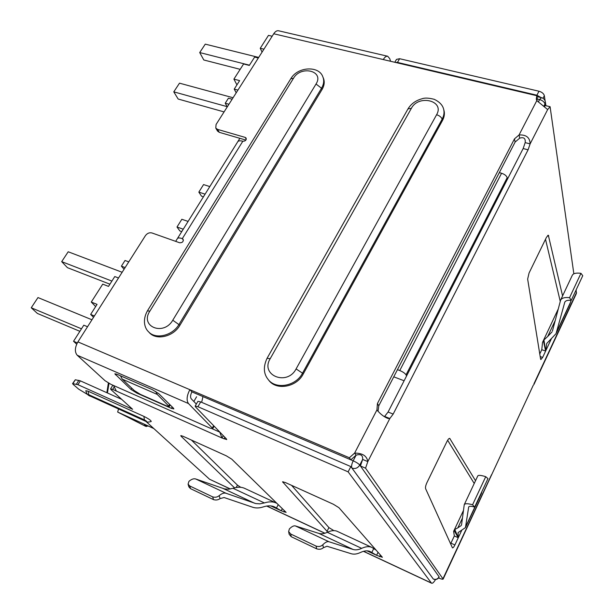<?xml version="1.0" encoding="UTF-8"?>
<svg xmlns="http://www.w3.org/2000/svg" width="614" height="614" viewBox="0 0 614 614"><rect width="100%" height="100%" fill="white"/><g stroke="black" fill="none" stroke-linecap="round" stroke-linejoin="round"><path stroke-width="0.92" d="M322.81 544.764L323.417 547.688C321.598 549.269 319.341 549.653 316.663 548.839L291.228 536.705L289.163 534.28L288.634 531.571L290.714 534.019L316.064 546.084C318.72 546.944 320.968 546.506 322.81 544.764C325.251 542.277 327.293 541.264 328.935 541.732L353.058 549.453L318.866 533.405L295.403 525.937C293.807 525.492 291.803 526.49 289.378 528.923L288.634 531.571M318.866 533.405C321.306 534.157 324.115 533.789 327.293 532.3L361.669 548.348C358.446 549.868 355.575 550.236 353.058 549.453M371.923 547.442L337.347 531.394C334.653 530.143 331.299 530.442 327.293 532.3M361.669 548.348C365.744 546.46 369.175 546.168 371.954 547.458L375.875 549.983M120.482 375.806L122.24 379.145L134.359 390.627L140.437 394.395L166.778 405.992L169.249 406.583L157.261 394.434L155.687 391.417M121.664 399.33L80.35 380.849L75.299 379.767L72.575 383.612L73.158 384.402L78.676 389.146L88.523 395.078M113.567 385.508L116.361 391.072L112.661 389.429L110.566 388.908L111.111 389.736L132.624 409.292L77.94 384.686L72.575 383.612M90.542 396.23L145.994 421.45L209.558 479.242L230.388 488.982M151.251 421.48C151.013 420.429 148.573 418.733 143.922 416.392L88.17 391.248L85.822 390.681C86.474 393.774 88.101 395.646 90.695 396.299L146.193 421.442C146.923 422.263 148.611 422.279 151.251 421.48M217.517 131.051L219.282 132.325L217.563 129.385L215.798 128.111L217.517 131.051M384.425 416.683L388.079 412.04L523.151 148.542L525.177 142.625C525.645 138.357 523.803 136.876 519.667 138.173L519.06 134.957L536.813 100.604L536.283 99.192L536.828 95.715L273.729 33.77L216.067 124.504L215.798 128.111M183.402 240.143L182.304 238.646L183.079 239.191C183.609 241.563 182.496 242.76 179.725 242.791L151.927 232.952C149.402 232.361 147.237 233.259 145.426 235.646L77.909 341.891L349.351 457.76L350.847 459.825L356.089 455.181L354.623 453.094L349.351 457.76M242.814 141.243L182.304 238.646C179.718 237.772 178.106 237.718 177.469 238.485L237.779 141.696C238.554 140.683 240.235 140.537 242.814 141.243C245.316 141.228 246.421 140.184 246.145 138.104L245.201 137.406L217.563 129.385M525.177 142.625L530.12 143.891C529.951 137.567 526.259 134.589 519.06 134.957L514.478 138.871L377.433 403.528L376.935 409.937C380.319 414.066 383.996 416.914 387.964 418.464L389.821 418.518L367.801 461.613C366.903 455.918 362.506 453.078 354.623 453.094L376.935 409.929M268.387 379.774L268.878 380.404C276.507 390.75 296.585 387.158 303.17 374.118L442.525 120.405C444.436 116.821 444.874 113.329 443.83 109.921L443.707 109.461M293.484 78.277L290.813 78.715C297.79 66.435 319.073 65.667 322.787 76.719C324.307 80.311 323.893 84.149 321.529 88.239L316.033 84.018C324.537 70.879 300.937 65.076 293.484 78.277L149.847 311.168L147.429 310.853C141.803 320.953 145.295 328.889 148.465 331.69C155.503 339.795 172.649 335.72 179.073 324.322L321.529 88.239L322.058 89.49C324.415 85.415 324.837 81.578 323.309 77.986L323.01 77.264M322.058 89.49L179.902 325.29C173.486 336.672 156.37 340.739 149.34 332.642L148.465 331.69M245.892 140.076L219.282 132.325M536.805 100.596L537.35 99.046L539.576 99.568C542.584 100.481 544.38 101.97 544.971 104.035L545.339 101.778C544.871 99.645 543.59 98.278 541.494 97.687L539.576 99.568L538.317 102.008M519.667 138.173L515.108 142.072L378.769 405.816L378.024 411.372M196.587 396.774L193.847 401.479L196.327 404.073L191.253 398.808C190.163 397.204 190.394 394.894 191.944 391.885L350.847 459.825M273.729 33.77C275.272 31.46 276.868 30.462 278.541 30.769L387.703 56.258C386.244 55.997 384.763 57.094 383.259 59.558M536.828 95.715L537.35 99.046M384.694 416.469L389.821 418.518L393.183 414.074L528.078 149.824L523.151 148.542M363.588 551.295L431.404 583.024L348.123 471.859L350.84 466.586L433.292 579.002C435.779 579.869 437.713 579.132 439.094 576.815L360.426 465.98L362.659 459.425C362.905 455.174 360.717 453.761 356.089 455.181L353.18 460.822C351.622 464.13 351.216 466.563 351.952 468.098C355.214 469.119 357.824 468.106 359.766 465.059C358.584 463.693 356.389 462.281 353.18 460.822L202.965 396.598L201.661 402.331M202.965 396.598L191.944 391.885L189.864 389.675C186.74 395.731 186.28 400.351 188.49 403.551L77.195 355.222L105.009 380.68L110.965 384.356L209.988 428.119L212.659 428.756L212.291 428.035L188.49 403.551M536.813 100.604L547.65 109.568L530.12 143.891L528.078 149.824M394.802 62.275L396.475 59.389L399.622 58.714L538.985 91.225C541.962 92.115 543.751 93.604 544.342 95.677L545.117 100.942M395.316 62.398L397.465 62.428L536.905 95.224L541.134 97.603M431.404 583.024L431.673 583.246C432.601 583.507 433.891 582.272 435.541 579.524M350.84 466.586L200.709 401.917L197.923 401.326L195.152 406.092L195.582 406.944L226.389 438.887L226.727 439.57L221.961 437.989L223.273 435.664M348.123 471.859L197.931 406.714L195.152 406.092M230.25 489.013L209.558 479.242M387.703 56.258L389.736 58.652L390.596 61.285M152.395 389.69L117.136 374.348L114.841 373.819L130.997 389.468L137.06 393.221L171.36 408.333L173.854 408.924L173.401 408.126L158.75 393.651L152.395 389.69M77.195 355.222C74.57 351.976 74.808 347.524 77.909 341.891M219.705 431.957L221.961 437.989L116.361 391.072M193.847 401.479L193.441 401.088M327.753 532.085L282.57 481.798L285.387 482.55L333.387 504.255L338.92 507.686L382.399 557.289L376.589 555.302L370.242 551.572M326.97 531.432L328.927 527.61L291.596 485.359M234.548 487.854L181.107 436.255L181.452 435.664M236.175 487.501L237.472 485.152L191.422 440.061M181.107 436.255L180.754 435.648L183.018 436.262L226.313 455.834L231.762 459.18L286.124 512.383L281.189 510.764L274.619 506.964C271.457 505.491 267.696 505.468 263.329 506.888C259.43 508.185 255.884 508.3 252.684 507.241L224.11 497.532L220.081 498.599C218.147 500.003 215.967 500.349 213.526 499.627L212.651 496.864C215.069 497.632 217.241 497.233 219.175 495.659C221.815 493.449 224.095 492.651 226.013 493.257L255.754 503.564L259.891 503.848L264.381 502.927C268.978 501.461 272.946 501.5 276.277 503.05L276.914 503.373M237.472 485.152L240.742 487.301M328.927 527.61L333.893 530.634M475.528 480.724L449.74 438.404C449.018 438.266 448.136 439.225 447.076 441.282L426.907 482.688C425.679 485.398 425.256 487.409 425.625 488.729L452.457 547.872C453.078 547.964 453.892 546.99 454.897 544.948L458.282 537.718L458.075 532.591L465.45 527.61L468.689 506.957C469.319 506.059 471.314 506.097 474.653 507.08L472.565 504.785L485.728 476.687L487.961 478.605L474.653 507.08M447.629 440.253L474.223 483.479M560.229 301.267L545.508 239.26M539.767 353.986L541.771 349.727L545.623 351.054L542.646 357.417L540.873 359.558L540.589 359.06L527.649 279.094L529.053 273.03L546.491 237.25L548.333 235.216L562.577 295.925M463.432 510.518L453.623 531.371L454.329 535.968L450.576 543.92M439.094 576.815L359.766 465.059L362.659 459.425L367.801 461.613L365.56 468.183L443.147 579.094L533.328 385.116M323.417 547.688L327.001 546.253L351.254 553.736C353.963 554.542 357.049 554.112 360.51 552.462C364.378 550.651 367.632 550.359 370.273 551.587M188.076 484.162L189.734 485.958L190.524 488.66L188.874 486.871L188.076 484.162L188.943 481.338C191.553 479.166 193.794 478.375 195.666 478.966L224.601 488.944L228.638 489.212L233.044 488.299C237.557 486.848 241.432 486.871 244.671 488.376L276.239 503.027M558.218 309.072L557.689 310.162M543.459 340.962L545.623 351.054L543.943 339.933L542.538 342.359L541.771 349.727M481.737 491.929L481.399 493.479M461.521 524.955L464.261 504.639C465.136 503.38 467.906 503.434 472.565 504.785M485.728 476.687C481.153 475.259 478.513 474.99 477.807 475.873L477.753 475.988M461.26 525.507L457.844 527.856L462.511 517.917M453.623 531.371L454.774 529.506L457.844 527.856M454.774 529.506L458.282 537.718L454.222 530.68M572.279 275.333L572.386 275.103C573.499 273.322 576.354 272.723 580.959 273.322L582.755 275.709L571.227 300.384C567.873 300 565.732 300.568 564.819 302.096L556.038 333.686L546.729 343.472L545.623 351.054L551.456 338.583M556.484 332.727L569.992 303.815L571.089 300.369M571.227 300.384L569.554 297.675C564.872 297.145 561.894 297.951 560.628 300.069L552.446 331M555.34 320.239L547.703 336.495L552.032 331.898M547.703 336.495L543.943 339.933M547.65 109.568L550.09 106.706L573.852 273.806M576.139 289.877L576.377 293.515L533.865 384.633M454.329 535.968L458.282 537.718L461.835 530.12M580.959 273.322L569.554 297.675M550.09 106.706L545.194 105.531L544.372 106.928M189.734 485.958L212.651 496.864M190.524 488.66L213.526 499.627M443.147 579.094C442.771 579.455 441.243 579.086 438.557 577.989M365.56 468.183L360.426 465.98M507.494 179.081L507.187 177.684L406.046 374.847L406.583 375.937M148.35 426.07L145.633 426.316L117.665 412.063L153.715 428.465M146.37 426.561L144.083 424.128L153.815 428.557M117.665 412.063L118.525 409.001M397.45 369.666L399.768 370.534C402.922 371.846 405.017 373.289 406.046 374.847M393.751 376.827L404.104 380.772M499.305 172.634L501.561 173.248C504.608 174.261 506.489 175.742 507.187 177.684M263.936 49.181L260.244 48.283L268.479 35.366L272.163 36.234M228.938 104.257L225.231 103.229L228.431 98.202L232.138 99.215M227.257 106.89L225.231 103.229M222.897 165.565L239.867 138.327M175.673 241.356L192.666 214.094M125.141 267.566L121.403 266.161L125.026 260.474L128.763 261.871M236.935 84.862L233.911 79.122L243.604 63.963L249.322 65.414L254.633 57.087L258.325 58.008M233.911 79.122L239.637 80.626L234.226 89.114L236.206 92.821M118.517 277.988L114.78 276.553L108.509 286.393L102.73 284.136L91.271 302.05L95.654 306.57M91.271 302.05L97.05 304.375L90.649 314.422L94.395 315.949M260.244 48.283L262.071 52.113M124.074 269.247L121.403 266.161M87.533 326.74L83.796 325.182L73.542 341.269L77.326 342.881M93.528 317.315L90.649 314.422M237.925 90.105L234.226 89.114M76.681 344.193L73.542 341.269M224.072 111.909L178.16 99.031L173.77 91.847L179.503 83.166L233.074 97.741M227.119 106.644L173.77 91.847M258.694 57.432L205.268 44.139L199.711 52.558L203.802 59.98L240.174 69.336M249.468 65.191L199.711 52.558M79.881 331.322L37.385 313.439L31.245 307.767L37.976 297.56L91.954 319.787M81.478 328.812L31.245 307.767M122.148 272.286L68.2 251.778L61.692 261.641L67.44 267.673L109.914 284.19M111.901 281.074L61.692 261.641M203.426 196.825L201.553 196.211L198.836 192.121L203.564 184.576L209.811 186.579M198.836 192.121L205.091 194.154M181.744 231.608L179.871 230.956L176.993 227.019L181.844 219.275L188.099 221.416M176.993 227.019L183.256 229.191M291.228 536.705L290.714 534.019M295.403 525.937L328.935 541.732M169.617 404.38L168.796 405.777M179.902 325.29L172.772 320.216L316.033 84.018M436.6 114.734L296.094 368.922L302.518 373.174C295.917 386.237 275.801 389.844 268.164 379.483C263.521 373.742 263.153 366.681 267.067 358.3L270.198 358.691L411.388 108.31C418.587 94.195 444.95 100.673 436.6 114.734C439.471 115.647 441.328 117.113 442.157 119.131L302.518 373.174L303.17 374.118M267.067 358.3L407.988 108.916L411.388 108.31M78.853 380.319L76.451 384.157M80.35 380.849L77.94 384.686M75.299 379.767L72.912 383.573M143.922 416.392L144.39 419.892C146.631 421.127 147.114 421.565 145.848 421.212L146.209 421.45M145.848 421.212L90.695 396.299M88.17 391.248L88.761 394.702L144.39 419.892M90.327 396.053C88.155 394.856 87.625 394.403 88.761 394.702M407.988 108.916C411.058 103.85 415.755 100.466 422.064 98.762C424.688 97.726 428.749 97.91 434.244 99.314C439.294 101.755 442.372 104.864 443.477 108.632C444.513 112.04 444.075 115.539 442.157 119.131L442.525 120.405M149.847 311.168C139.555 326.556 163.6 336.357 172.772 320.216M296.094 368.922C287.122 386.39 259.922 375.308 270.198 358.691M246.268 139.332L245.201 137.406M377.433 403.528L378.769 405.816M514.478 138.871L515.108 142.072M544.342 95.677L542.991 98.301M538.985 91.225L536.905 95.224M397.465 62.428L399.622 58.714M200.709 401.917L197.931 406.714M266.821 506.028L324.944 533.221M224.908 437.352L224.033 438.903M212.291 428.035L213.641 425.663M112.661 389.429L114.012 387.234M212.375 428.856L219.72 432.102M137.06 393.221L137.336 392.76M171.36 408.333L172.189 406.921M115.424 374.77L115.962 373.895M130.997 389.468L131.772 388.178M282.778 482.274L283.069 481.729M378.047 552.331L376.589 555.302L367.042 550.842M379.606 556.706L380.419 555.041M282.317 508.653L281.189 510.764L270.805 505.913M283.944 512.045L284.574 510.863M449.387 438.388L450.001 438.634M547.665 235.484L548.724 235.791M540.182 356.557L542.646 357.417M450.945 543.183L454.897 544.948M316.064 546.084L316.663 548.839M373.726 548.586L371.777 552.523M278.242 504.662L276.446 508.039M220.081 498.599L219.175 495.659M468.582 507.271L468.804 506.803M465.972 526.068L481.721 492.351M122.24 379.145L157.261 394.434M233.044 488.299L264.381 502.927M443.024 578.634L491.515 474.729M533.934 383.819L576.523 292.563M564.987 301.827L564.627 302.595M570.774 301.72L556.99 331.222M195.666 478.966L226.013 493.257M254.472 503.188L223.35 488.583M393.183 414.074L388.079 412.04M545.194 105.531L544.971 104.035L543.758 106.406M433.292 579.002L351.952 468.098M145.579 425.479L146.807 425.372M107.435 392.968L109.008 383.374M501.561 173.248L399.768 370.534M169.249 406.583L170.208 404.964M290.813 78.715L147.429 310.853M431.673 583.246L363.457 551.334M324.821 533.259L266.676 506.051M214.132 426.177L212.659 428.756M110.566 388.908L112.846 385.185M481.391 493.495L465.727 527.027M477.807 475.873L464.261 504.639M268.878 380.404L268.164 379.483M560.628 300.069L572.386 275.103M542.538 342.359L558.111 309.272M439.163 577.03L439.156 577.045C437.82 579.309 435.909 580 433.43 579.117M541.494 97.687L536.974 96.621M545.378 102.039L545.915 105.708M108.371 383.013L106.859 392.707"/></g></svg>
